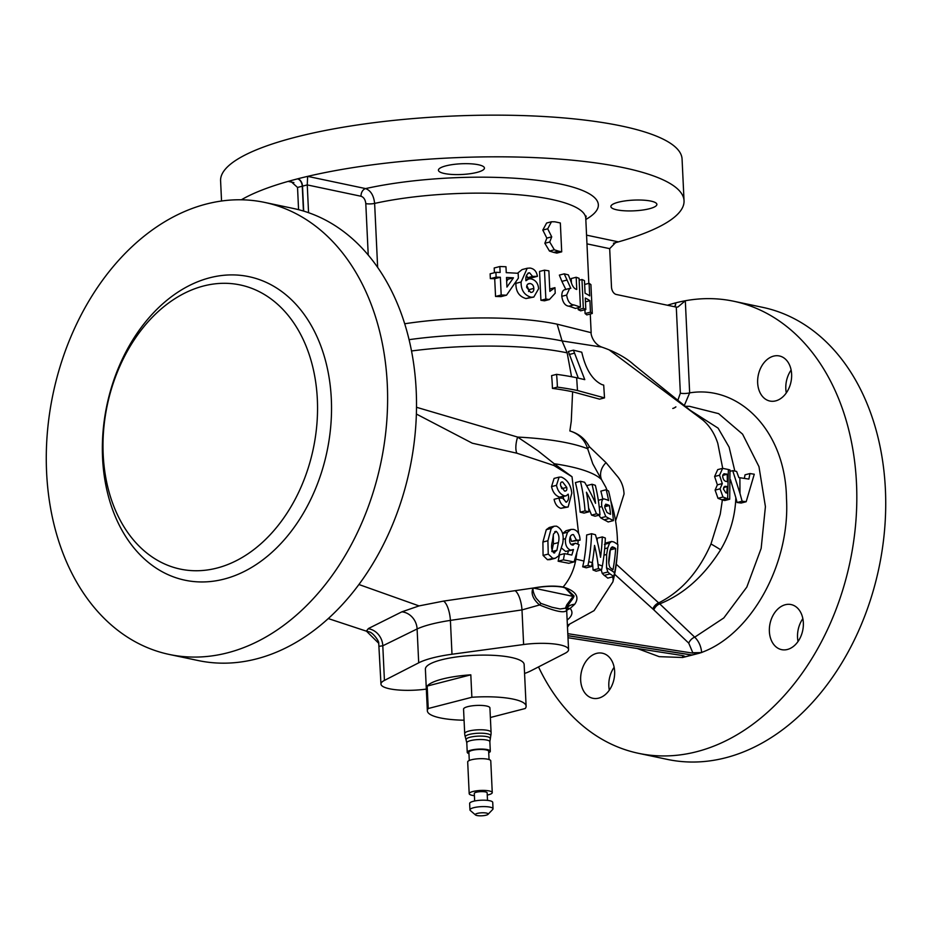 <?xml version="1.0" encoding="UTF-8"?>
<svg xmlns="http://www.w3.org/2000/svg" width="932" height="932" viewBox="0 0 932 932"><rect width="100%" height="100%" fill="white"/><g stroke="black" fill="none" stroke-linecap="round" stroke-linejoin="round"><path stroke-width="1.4" d="M416.511 407.284L517.61 437.073A138.332 32.201 -2.7 0 1 567.46 442.956A138.332 32.201 -2.7 0 1 587.673 448.758A16.496 11.638 159.4 0 1 589.339 446.684L606.045 462.668L616.6 475.402C621.236 480.562 623.718 486.784 624.044 494.042L615.563 520.965M553.934 465.499A16.496 4.975 122.3 0 1 554.202 463.728L572.027 476.753L553.934 465.499L516.887 453.208A16.496 6.466 106.9 0 1 517.61 437.073L537.915 450.785L554.202 463.728A138.332 32.201 -2.7 0 1 568.555 466.268A138.332 32.201 -2.7 0 1 601.559 479.665L592.799 463.833L587.673 448.758C584.679 439.613 578.749 433.671 569.86 430.957C578.69 433.578 585.18 438.809 589.339 446.684M616.902 209.851A23.032 5.359 -2.7 0 1 610.879 206.555A23.032 5.359 -2.7 0 1 625.442 200.858A23.032 5.359 -2.7 0 1 650.862 201.091A23.032 5.359 -2.7 0 1 656.885 204.388A23.032 5.359 -2.7 0 1 642.323 210.084A23.032 5.359 -2.7 0 1 616.902 209.851M476.951 172.408A23.032 5.359 -2.7 0 1 452.265 174.47A23.032 5.359 -2.7 0 1 438.424 170.218A23.032 5.359 -2.7 0 1 445.915 165.861A23.032 5.359 -2.7 0 1 470.602 163.799A23.032 5.359 -2.7 0 1 484.442 168.051A23.032 5.359 -2.7 0 1 476.951 172.408M787.412 649.476A23.032 16.694 -78.1 0 0 803.268 626.63A23.032 16.694 -78.1 0 0 791.105 604.565A23.032 16.694 -78.1 0 0 785.303 604.728A23.032 16.694 -78.1 0 0 769.448 627.574A23.032 16.694 -78.1 0 0 781.61 649.639A23.032 16.694 -78.1 0 0 787.412 649.476M791.128 370.039A23.032 16.694 -78.1 0 0 785.816 388.819A23.032 16.694 -78.1 0 0 786.305 392.908M791.618 374.128A23.032 16.694 -78.1 0 0 779.385 355.966A23.032 16.694 -78.1 0 0 757.658 382.877A23.032 16.694 -78.1 0 0 769.89 401.04A23.032 16.694 -78.1 0 0 791.618 374.128M614.13 667.289A23.032 16.694 -78.1 0 0 608.829 686.057A23.032 16.694 -78.1 0 0 609.318 690.146M580.659 680.127A23.032 16.694 101.9 0 1 602.398 653.216A23.032 16.694 101.9 0 1 614.631 671.378A23.032 16.694 101.9 0 1 592.892 698.289A23.032 16.694 101.9 0 1 580.659 680.127M476.974 815.523A6.431 1.503 -2.7 0 1 475.495 814.952A6.431 1.503 -2.7 0 1 478.664 813.123A6.431 1.503 -2.7 0 1 486.469 813.077A6.431 1.503 -2.7 0 1 487.984 814.37A6.431 1.503 -2.7 0 1 483.347 815.675A6.431 1.503 -2.7 0 1 476.974 815.523M475.495 814.952L470.322 810.502A11.545 2.691 -2.7 0 1 469.949 809.873A11.545 2.691 -2.7 0 1 477.254 807.019A11.545 2.691 -2.7 0 1 490.011 807.135A11.545 2.691 -2.7 0 1 493.028 808.79A11.545 2.691 -2.7 0 1 492.725 809.442L487.984 814.37M469.949 809.873L469.646 803.466A11.545 2.691 -2.7 0 1 476.951 800.6A11.545 2.691 -2.7 0 1 489.708 800.728A11.545 2.691 -2.7 0 1 492.725 802.37L493.028 808.79M474.656 800.996L474.295 793.447A6.431 1.503 -2.7 0 1 478.361 791.851A6.431 1.503 -2.7 0 1 485.467 791.92A6.431 1.503 -2.7 0 1 487.156 792.841L487.506 800.39M474.4 795.672A11.545 2.691 -2.7 0 1 472.209 795.334A11.545 2.691 -2.7 0 1 469.192 793.691A11.545 2.691 -2.7 0 1 476.497 790.825A11.545 2.691 -2.7 0 1 489.242 790.942A11.545 2.691 -2.7 0 1 492.259 792.596A11.545 2.691 -2.7 0 1 487.261 795.066M469.192 793.691L467.689 761.945A11.545 2.691 -2.7 0 1 474.994 759.091A11.545 2.691 -2.7 0 1 487.751 759.207A11.545 2.691 -2.7 0 1 490.768 760.862L492.259 792.596M469.274 760.489L468.889 752.252A9.902 2.307 -2.7 0 1 475.145 749.806A9.902 2.307 -2.7 0 1 486.073 749.911A9.902 2.307 -2.7 0 1 488.659 751.32L489.055 759.557M468.947 753.639A11.545 2.691 -2.7 0 1 467.235 752.334A11.545 2.691 -2.7 0 1 474.539 749.479A11.545 2.691 -2.7 0 1 487.296 749.596A11.545 2.691 -2.7 0 1 490.314 751.25A11.545 2.691 -2.7 0 1 488.729 752.707M467.235 752.334L466.792 742.804L465.336 737.002A12.745 2.971 -2.7 0 1 469.448 734.404A12.745 2.971 -2.7 0 1 487.448 733.799A12.745 2.971 -2.7 0 1 490.756 735.814A13.199 13.199 0 0 0 491.071 732.272L489.917 707.889A13.199 3.076 -2.7 0 0 486.469 706.002A13.199 3.076 -2.7 0 0 471.895 705.862A13.199 3.076 -2.7 0 0 463.553 709.136L464.695 733.519A13.199 3.076 -2.7 0 1 468.994 731.026A13.199 3.076 -2.7 0 1 487.622 730.385A13.199 3.076 -2.7 0 1 491.071 732.272M464.066 720.215A49.431 11.51 -2.7 0 1 440.277 717.908A49.431 11.51 -2.7 0 1 427.357 710.836A49.431 11.51 -2.7 0 1 428.231 708.518L471.872 697.264A49.431 11.51 -2.7 0 1 513.183 699.117A49.431 11.51 -2.7 0 1 526.114 706.188A49.431 11.51 -2.7 0 1 525.24 708.506L490.372 717.5M526.114 706.188L524.145 664.504A49.431 11.51 177.3 0 0 511.225 657.444A49.431 11.51 177.3 0 0 456.645 656.932A49.431 11.51 177.3 0 0 425.388 669.164L427.357 710.836M471.872 697.264L470.811 674.826A49.431 11.51 177.3 0 0 427.171 686.068L428.231 708.518M604.519 397.882L599.602 399.152L572.609 391.778A148.456 34.566 177.3 0 0 552.431 388.388A145.986 105.852 -78.1 0 0 551.604 375.631L556.567 374.349A152.697 110.722 101.9 0 1 557.383 387.118A155.061 36.103 -2.7 0 1 577.479 390.52L604.519 397.882L603.703 385.114L601.827 384.555C592.88 380.209 586.449 370.447 582.512 355.243L581.743 352.203L573.413 350.176L584.772 379.639L576.663 377.751A154.782 36.033 177.3 0 0 556.567 374.349M591.156 332.701L591.156 332.701C590.597 332.98 592.496 343.687 601.827 347.112L562.078 340.937L567.169 352.855A143.633 33.435 177.3 0 0 411.513 350.98M587.265 486.83A146.895 106.504 -78.1 0 0 586.95 485.572L592.018 484.267A153.559 111.339 101.9 0 1 595.56 503.292A152.72 113.017 -125 0 0 584.609 482.263A150.728 35.09 177.3 0 0 580.438 481.285A155.073 112.434 101.9 0 1 585.028 510.922A155.015 36.092 -2.7 0 1 588.919 511.831A154.84 112.271 -78.1 0 0 586.449 492.213A153.663 113.716 55 0 1 596.492 513.847A155.015 36.092 -2.7 0 1 599.987 514.942A152.58 110.64 -78.1 0 0 595.338 485.316A150.728 35.09 177.3 0 0 592.018 484.267M599.987 514.942L595.024 516.212A148.409 34.554 177.3 0 0 591.564 515.116A147 108.788 -125 0 0 588.593 507.963M588.919 511.831L584.038 513.089A148.409 34.554 177.3 0 0 580.158 512.181A148.468 107.658 -78.1 0 0 575.417 482.578L580.438 481.285M602.771 499.121A139.567 101.192 -78.1 0 0 600.86 491.117L606.196 489.743A146.569 106.271 101.9 0 1 608.584 500.589A153.093 35.637 177.3 0 0 606.814 499.738L603.901 498.865L598.775 500.181M603.901 498.865C601.944 499.284 601.257 501.847 601.804 506.554L605.8 516.596L609.26 518.518A155.015 36.092 -2.7 0 1 613.396 520.615L608.153 521.967A148.409 34.554 177.3 0 0 604.146 519.835L600.756 517.889L598.88 515.221M591.564 566.435L586.251 567.809A140.254 32.655 177.3 0 0 582.686 566.819L583.956 561.076A147.967 107.285 -78.1 0 0 586.659 534.98L591.575 533.71A154.584 112.085 101.9 0 1 588.721 561.693L587.976 565.456A147.396 34.309 -2.7 0 1 591.564 566.435L592.309 562.672A153.978 111.654 -78.1 0 0 594.534 545.418A155.085 114.776 55 0 1 598.064 564.466L598.461 568.637A147.396 34.309 -2.7 0 1 601.594 569.813L602.363 566.05A150.506 109.126 -78.1 0 0 605.334 538.032A154.211 35.894 177.3 0 0 602.293 536.914A151.881 110.127 101.9 0 1 600.546 557.301A154.91 114.648 -125 0 0 595.455 534.758A154.211 35.894 177.3 0 0 591.575 533.71M597.156 540.944A145.136 105.234 -78.1 0 0 597.284 538.195L602.293 536.914M604.437 544.381L606.394 542.808L611.613 541.469L609.61 543.041L607.746 547.911L606.65 554.458L606.511 567.844L607.874 572.003L609.982 573.926A147.396 34.309 -2.7 0 1 613.71 576.593L614.572 572.796A148.631 34.6 177.3 0 0 606.511 567.844M567.425 625.314L594.08 610.635L612.86 581.918A142.305 33.133 177.3 0 0 612.534 576.896M607.023 490.174A148.503 148.503 0 0 0 605.753 487.087L601.559 479.665A16.496 14.062 144.5 0 1 606.045 462.668M538.521 666.916A230.996 167.492 -78.1 0 0 638.525 753.324L667.428 759.417A230.996 167.492 -78.1 0 0 885.4 489.475A230.996 167.492 -78.1 0 0 762.679 307.35L733.775 301.257A230.996 167.492 -78.1 0 0 685.311 300.745A230.996 167.492 -78.1 0 0 675.688 302.865A230.996 167.492 -78.1 0 0 675.444 302.923A230.996 167.492 -78.1 0 0 667.44 305.242M638.525 753.324A230.996 167.492 -78.1 0 0 856.496 483.382A230.996 167.492 -78.1 0 0 733.775 301.257M613.419 243.252A230.996 53.776 177.3 0 0 618.44 241.866A230.996 53.776 177.3 0 0 684.041 200.741L682.073 159.069A230.996 53.776 177.3 0 0 543.251 116.477A230.996 53.776 177.3 0 0 295.677 137.155A230.996 53.776 177.3 0 0 220.593 180.831L221.548 201.021M684.041 200.741A230.996 53.776 177.3 0 0 551.231 158.51A230.996 53.776 177.3 0 0 307.63 176.369A230.996 53.776 177.3 0 0 297.762 178.793A230.996 53.776 177.3 0 0 297.646 178.828A230.996 53.776 177.3 0 0 297.518 178.862A230.996 53.776 177.3 0 0 288.163 181.391A230.996 53.776 177.3 0 0 241.353 199.798M387.293 384.52A230.996 167.492 101.9 0 1 169.321 654.462A230.996 167.492 101.9 0 1 46.6 472.338A230.996 167.492 101.9 0 1 264.572 202.395A230.996 167.492 101.9 0 1 387.293 384.52M264.572 202.395L293.475 208.488A230.996 167.492 101.9 0 1 416.196 390.613A230.996 167.492 101.9 0 1 198.225 660.555L169.321 654.462M367.441 631.477L366.299 631.104L368.559 628.459L401.832 611.846L419.05 605.905L443.527 601.105L533.675 587.964A3.297 0.932 82.1 0 1 533.617 588.08L573.098 596.398L565.13 587.917L562.753 587.195C554.691 585.785 544.987 586.077 533.617 588.08L533.092 588.185C532.708 590.725 533.78 594.127 536.273 598.367L540.875 603.388L552.105 607.291L560.155 608.98L565.386 608.2L566.796 604.798L573.098 596.398A3.297 3.017 -24.2 0 0 574.065 595.944C573.821 598.787 564.932 607.186 566.668 610.204C564.943 613.396 555.903 611.648 539.546 604.961L521.99 609.912L450.401 620.386C435.535 622.704 424.444 625.57 417.105 628.96L382.796 645.794L379.277 646.272M103.196 454.63A145.194 105.281 101.9 0 1 240.211 284.947A145.194 105.281 101.9 0 1 317.346 399.42A145.194 105.281 101.9 0 1 180.342 569.102A145.194 105.281 101.9 0 1 103.196 454.63M524.565 673.475A62.7 14.597 177.3 0 0 530.832 670.854L565.107 653.274A33.004 7.677 177.3 0 0 568.567 649.604A33.004 7.677 177.3 0 0 523.621 644.525L451.997 654.241A62.7 14.597 177.3 0 0 418.701 662.827L384.427 680.407A33.004 7.677 177.3 0 0 380.967 684.076A33.004 7.677 177.3 0 0 389.599 688.795A33.004 7.677 177.3 0 0 425.912 689.144L426.332 689.097M677.727 400.632L680.348 393.199A6.606 1.538 177.3 0 0 689.657 392.873C739.216 384.741 785.641 431.073 786.48 498.492C790.383 563.953 751.227 634.436 701.656 652.435L682.678 657.491L659.18 656.652L637.267 648.509M533.675 587.964C545.092 585.89 554.855 585.564 562.963 586.985L565.363 587.719L574.065 595.944M516.887 453.208L472.303 443.201L416.383 414.041M568.136 507.008L560.936 508.313C557.418 507.253 555.123 504.247 554.086 499.307L558.979 498.049C559.992 502.977 562.276 505.971 565.817 507.055L568.136 507.008L571.794 493.179C570.932 485.153 567.471 479.794 561.425 477.102L559.107 477.126L556.486 485.316C557.651 490.873 560.342 494.391 564.559 495.871L566.155 495.847L568.182 494.146C569.091 498.457 568.334 501.113 565.922 502.127L563.184 498.224L558.979 498.049M563.487 499.412L563.382 496.651M566.155 495.847L559.654 497.129C555.472 495.708 552.769 492.189 551.534 486.597L554.086 478.419L559.107 477.126M567.506 532.254L562.59 533.523L566.132 530.692L571.036 529.423L567.506 532.254L565.479 538.673C564.99 544.672 566.714 548.505 570.664 550.171L573.495 549.507L571.829 555.053L564.536 553.631L563.394 559.852L574.054 561.926L579.11 544.719L575.58 543.228L572.295 545.069C570.268 544.323 569.405 542.424 569.72 539.348C569.988 536.075 571.234 534.502 573.483 534.63L576.442 540.117L580.065 540.164C579.867 534.176 577.689 530.576 573.541 529.399L571.036 529.423M580.065 540.164L571.502 541.387L570.186 536.937M574.054 561.926L568.8 563.289L558.14 561.215L559.468 554.936L564.536 553.631M567.46 554.191L568.404 551.08M572.155 550.113L565.631 551.464L561.88 548.377M555.216 558.28L558.629 555.973L562.683 543.472C564.244 534.828 562.194 529.061 556.52 526.172L554.179 526.219L551.22 528.409L547.899 540.758L548.249 554.086L552.781 558.361L555.216 558.28L549.938 559.643L547.468 559.724L543.076 555.425L542.902 542.051L546.292 529.679L549.274 527.489M568.567 649.604L566.668 610.204A3.297 2.773 -179 0 0 565.386 608.2M700.247 652.971L692.29 655.021L567.914 635.659M701.668 652.598L692.802 652.738A6.268 1.456 177.3 0 0 701.656 652.435C701.027 646.179 698.72 641.099 694.713 637.173L723.791 617.963L746.823 587.078L761.153 548.424L765.417 506.635L758.974 466.652L742.583 434.149L718.63 413.645L689.54 406.329M567.821 633.678L692.826 653.134M692.29 655.021L684.1 657.13M692.045 654.975A16.496 10.695 75.5 0 1 692.045 655.079L567.914 635.752M568.007 637.733L683.098 655.65L684.729 656.384L682.678 657.491M675.537 304.927L675.444 302.923A6.606 4.276 -104.5 0 1 674.64 306.768M298.613 179.095L297.518 178.862A6.606 4.276 -104.5 0 1 302.271 186.214L297.529 187.437L291.087 181.612L288.163 181.391L293.906 182.602M303.436 211.028L302.271 186.214M297.529 187.437L298.578 209.677M613.885 547.387A153.559 35.742 -2.7 0 1 615.668 548.494A141.827 102.835 101.9 0 1 613.011 569.732A149.097 34.705 177.3 0 0 611.998 569.044L610.041 567.541C608.666 564.967 608.41 561.111 609.272 555.961C609.563 550.94 610.577 547.899 612.312 546.828L613.885 547.387L610.798 548.179M614.572 572.796A138.996 100.784 -78.1 0 0 617.916 544.684A154.211 35.894 177.3 0 0 613.85 541.993L611.613 541.469M558.396 542.622L556.905 550.253L553.841 552.944C551.499 550.311 550.987 546.502 552.303 541.527L553.503 533.989L556.276 531.368C558.874 533.943 559.584 537.682 558.396 542.622L553.398 543.904L553.328 534.642M554.68 552.909L553.841 552.944M555.449 531.403L554.703 531.776M573.32 545.034L572.295 545.069M572.33 534.642L571.328 535.178M560.726 485.828C560.132 483.184 560.773 481.902 562.625 481.972L566.749 487.378C567.18 489.941 566.458 491.176 564.547 491.059L560.726 485.828M561.74 481.972L561.029 482.38M565.491 491.048L564.547 491.059M566.621 502.127L565.922 502.127M607.862 504.771A153.85 35.812 -2.7 0 1 609.412 505.517A146.569 106.271 101.9 0 1 610.542 514.313A154.747 36.022 177.3 0 0 609.178 513.66L607.012 512.495L604.798 507.591L605.66 504.189L607.862 504.771L604.786 505.563M613.396 520.615A144.344 104.664 -78.1 0 0 608.573 491.036A150.728 35.09 177.3 0 0 606.196 489.743M499.855 266.529L500.135 272.447A138.6 32.27 177.3 0 0 495.894 272.33L496.127 277.142A138.6 32.27 -2.7 0 1 500.356 277.247L501.195 295.001A138.6 32.27 -2.7 0 1 506.519 295.199L518.378 278.12L518.157 273.321A138.6 32.27 177.3 0 0 506.251 272.668L505.971 266.75A138.6 32.27 177.3 0 0 499.855 266.529L494.193 267.985L494.426 272.715M513.45 277.829L506.938 287.079L506.484 277.48A138.6 32.27 -2.7 0 1 513.45 277.829L508.103 279.204A131.994 30.733 177.3 0 0 506.554 279.122M545.849 299.021A138.6 32.27 -2.7 0 1 549.391 299.545L555.216 293.196L554.948 287.65L549.845 291.378L548.878 270.839A138.6 32.27 177.3 0 0 544.486 270.163L545.849 299.021L540.921 300.29L539.558 271.433L544.486 270.163M576.174 277.258L576.757 289.468A138.6 32.27 177.3 0 0 576.081 289.235C574.019 288.442 572.388 286.077 571.165 282.128L568.369 274.893A138.6 32.27 177.3 0 0 564.233 273.845L570.792 288.314L569.627 288.431L566.656 295.06C567.646 301.269 570.046 304.566 573.879 304.927A138.6 32.27 -2.7 0 1 580.438 307.164L579.075 278.319A138.6 32.27 177.3 0 0 576.174 277.258L571.211 278.54L571.409 282.699M554.738 221.793L551.499 221.758L547.701 228.806L551.721 236.845L549.729 242.017L554.354 249.799L558.559 251.139A138.6 32.27 -2.7 0 1 561.705 251.838L560.342 222.981A138.6 32.27 177.3 0 0 554.738 221.793M589.094 283.305L589.688 295.887A138.6 32.27 177.3 0 0 585.063 293.231L584.469 280.649A138.6 32.27 177.3 0 0 581.964 279.495L583.327 308.341A138.6 32.27 -2.7 0 1 585.82 309.506L585.284 298.042A138.6 32.27 -2.7 0 1 589.921 300.687L590.457 312.162A138.6 32.27 -2.7 0 1 592.274 313.49L590.923 284.644A138.6 32.27 177.3 0 0 589.094 283.305L584.644 284.458M530.063 268.055L527.221 268.253L521.105 282C520.965 290.097 524.285 295.164 531.054 297.238L533.803 297.063L538.626 288.722C538.137 283.177 535.492 279.868 530.716 278.796L528.712 278.936L525.939 280.742C525.415 276.548 526.627 273.892 529.574 272.796L532.568 276.408L537.414 276.35C536.634 271.492 534.187 268.731 530.063 268.055M528.654 272.878L527.931 273.216M528.875 283.584L530.028 283.514C532.417 283.98 533.663 285.611 533.791 288.419C533.978 291.064 532.953 292.403 530.727 292.427L526.662 287.347C526.638 284.761 527.757 283.479 530.028 283.514L527.85 284.085M531.822 292.357L530.727 292.427M727.647 498.76L729.709 499.237L729.989 469.973L728.381 469.507L727.647 498.76L722.999 497.036L720.063 488.822L722.3 483.592L719.527 475.227L722.638 468.353L728.381 469.507M727.228 486.597L724.933 486.294L723.372 488.95L725.83 492.795L726.843 493.063L727.228 486.597L723.675 487.506M727.228 474.237L723.931 473.736L722.661 476.31C723.139 479.584 724.444 481.308 726.587 481.495L727.344 481.704L727.228 474.237L722.719 475.402M738.855 477.58L736.618 471.441L732.715 470.648L739.985 493.447L739.88 477.743L738.855 477.58M739.88 477.743L748.885 479.083L749.957 473.549L754.268 474.225L746.171 501.731L742.117 501.218L739.985 493.447M533.092 588.185L533.011 588.15C530.727 593.509 532.906 599.113 539.546 604.961L540.875 603.388M565.13 587.917A3.297 2.61 -67.7 0 0 565.363 587.719C576.43 591.762 579.553 597.284 574.706 604.286A16.496 13.689 51.4 0 0 567.984 606.79L566.749 611.054M574.706 604.286L570.151 608.421A16.496 14.283 62.8 0 0 567.052 608.549M367.441 631.348L368.641 631.745M366.695 631.162L368.897 631.838C372.439 631.931 379.312 641.088 378.73 643.301L366.404 631.104A3.297 2.726 -81 0 0 366.521 631.127M515.233 590.806A16.496 5.592 -98.9 0 1 521.99 609.912L523.621 644.525M384.427 680.407L382.796 645.794A16.496 14.364 65 0 0 368.198 628.716M367.325 631.313L366.544 631.15A3.297 3.25 116.1 0 1 366.299 631.104M546.292 529.679L551.22 528.409M542.902 542.051L547.899 540.758M543.076 555.425L548.249 554.086M562.975 539.313L565.479 538.673M565.631 551.464L570.664 550.171M558.14 561.215L563.394 559.852M571.001 544.416L575.58 543.228M571.502 541.387L576.442 540.117M551.534 486.597L556.486 485.316M559.654 497.129L564.559 495.871M560.936 508.313L565.817 507.055M547.468 559.724L552.781 558.361M684.694 656.279A6.268 1.456 177.3 0 1 682.678 657.328L682.573 655.569M680.348 393.199L676.283 307.106L677.867 307.036L685.311 300.745L689.657 392.873L684.193 405.793M730.502 479.77L735.837 497.676C735.173 516.433 730.106 533.791 720.622 549.752C703.975 576.221 683.68 594.267 659.751 603.878L694.713 637.173A6.268 3.309 -46.4 0 0 688.76 643.173L653.833 609.866L614.607 574.263M616.273 564.244L659.751 603.878A6.268 3.309 -46.4 0 0 653.833 609.866M652.866 608.969A6.268 3.402 -47.7 0 1 658.679 602.888C681.222 591.61 698.651 571.968 710.976 543.962L720.261 514.138L722.37 499.971L724.747 500.519L729.709 499.237M409.078 339.667A137.563 32.026 177.3 0 1 562.078 340.937L557.126 324.173L591.156 332.677L590.271 314.002M586.554 235.144L618.44 241.866L615.866 242.308L609.679 248.646L586.962 243.858M601.594 569.813L596.13 571.223A140.254 32.655 177.3 0 0 593.067 570.023L598.461 568.637M582.686 566.819L587.976 565.456M613.71 576.593L607.711 578.131A140.254 32.655 177.3 0 0 604.239 575.405L602.258 573.448L607.874 572.003M602.258 573.448L601.21 569.918M593.067 570.023L592.612 563.65A148.491 109.894 -125 0 0 592.414 562.101M603.983 555.146L606.65 554.458M604.67 548.715L607.746 547.911M599.253 507.206L601.804 506.554M600.756 517.889L605.8 516.596M580.158 512.181L585.028 510.922M591.564 515.116L596.492 513.847M605.019 544.23L609.61 543.041M569.289 624.591L567.506 627.096M692.802 652.738L688.76 643.173M675.688 302.865A6.606 4.276 -104.5 0 1 674.815 306.803M676.283 307.106L616.25 294.465A6.606 4.276 -104.5 0 1 611.497 287.114L609.679 248.646M586.158 216.073L585.762 218.228A131.994 30.733 177.3 0 0 512.134 194.252A131.994 30.733 177.3 0 0 374.629 203.409C373.767 195.475 370.75 190.547 365.6 188.59L307.63 176.369L307.257 184.92L302.516 186.144A6.606 4.276 -104.5 0 0 297.762 178.793M377.646 267.391L374.629 203.409A6.606 1.538 -2.7 0 1 365.798 203.607C365.344 199.646 363.76 197.188 361.034 196.256L307.257 184.92L308.562 212.694M585.82 219.474A145.194 33.797 -2.7 0 0 543.379 181.088A145.194 33.797 -2.7 0 0 365.6 188.59A6.606 4.788 -78.1 0 0 361.034 196.256M303.692 211.11L302.516 186.144M578.318 378.112L568.357 351.481L573.413 350.176M732.715 470.648L730.094 471.324M735.837 497.676L737.096 502.511L741.161 503.024L746.171 501.731M742.117 501.218L737.096 502.511M749.957 473.549L745.018 474.819L744.365 478.407M719.527 475.227L714.611 476.497L717.372 484.861L715.1 490.104L718.001 498.329L722.37 499.971M722.638 468.353L717.722 469.623L714.611 476.497M722.3 483.592L717.372 484.861M720.063 488.822L715.1 490.104M722.999 497.036L718.001 498.329M688.818 409.428L718.094 428.137L729.139 447.174L734.847 471.103M722.708 468.342L717.803 443.387C714.658 433.66 709.706 425.901 702.926 420.111L695.726 414.647M557.383 387.118L552.431 388.388M495.894 272.33L490.127 273.822L490.36 278.621L496.127 277.142M500.356 277.247L494.706 278.703A131.994 30.733 177.3 0 0 490.36 278.621M501.195 295.001L495.544 296.458L494.706 278.703M506.519 295.199L501.008 296.621A131.994 30.733 177.3 0 0 495.544 296.458M549.391 299.545L544.486 300.815A131.994 30.733 177.3 0 0 540.921 300.29M554.948 287.65L550.078 288.908M564.233 273.845L559.363 275.103L561.88 281.371L566.761 280.113M566.656 295.06L561.786 296.318C561.763 291.751 563.126 289.514 565.887 289.572L561.88 281.371M580.438 307.164L575.417 308.457A131.994 30.733 177.3 0 0 568.951 306.197C565.153 305.824 562.765 302.539 561.786 296.318M547.701 228.806L542.808 230.064L546.618 223.016L551.499 221.758M551.721 236.845L546.839 238.103L542.808 230.064M549.729 242.017L544.847 243.275L546.839 238.103M554.354 249.799L549.484 251.058L544.847 243.275M561.705 251.838L556.835 253.096A131.994 30.733 177.3 0 0 553.69 252.397L549.484 251.058M581.964 279.495L579.168 280.217M583.327 308.341L578.236 309.657L578.143 307.758M585.82 309.506L580.659 310.834A131.994 30.733 177.3 0 0 578.236 309.657M589.921 300.687L585.459 301.84M590.457 312.162L585.086 313.536L584.912 309.739M592.274 313.49L586.776 314.911A131.994 30.733 177.3 0 0 585.086 313.536M521.105 282L515.897 283.351L515.85 281.872M531.054 297.238L525.974 298.555C519.136 296.551 515.78 291.483 515.897 283.351M533.803 297.063L525.974 298.555M532.568 276.408L527.524 277.713L526.568 275.196M517.47 273.274L522.106 269.581L527.221 268.253M537.414 276.35L532.417 277.631L527.524 277.713M533.791 288.419L528.747 289.712L526.848 285.518M528.642 291.541L528.747 289.712M506.659 281.243L508.103 279.204M604.717 506.728L609.412 505.517M566.749 487.378L561.798 488.648L560.703 485.735M552.175 551.464L556.905 550.253M551.837 551.558L553.398 543.904M608.806 562.858A134.569 97.58 -78.1 0 0 610.25 549.892L615.668 548.494M672.776 408.449A16.496 10.695 75.5 0 0 675.747 406.876M673.021 408.391A16.496 10.695 75.5 0 0 675.91 406.876M427.171 686.068L470.811 674.826M802.848 618.638A23.032 16.694 -78.1 0 0 798.037 641.507M466.792 742.804A11.545 2.691 -2.7 0 1 474.097 739.938A11.545 2.691 -2.7 0 1 486.842 740.066A11.545 2.691 -2.7 0 1 489.859 741.709L490.756 735.814M466.21 739.682A12 2.796 -2.7 0 1 473.409 736.583A12 2.796 -2.7 0 1 487.017 736.653A12 2.796 -2.7 0 1 490.139 738.552M572.609 391.778L571.258 421.322L569.86 430.957M567.169 352.855L571.549 376.738M583.956 561.076A142.305 33.133 177.3 0 0 575.906 559.188L576.838 553.177M577.875 544.195L578.178 540.653M578.586 533.453L572.027 476.753M102.567 457.915A155.096 112.457 101.9 0 1 209.84 277.759A155.096 112.457 101.9 0 1 331.314 398.943A155.096 112.457 101.9 0 1 224.053 579.098A155.096 112.457 101.9 0 1 102.567 457.915M419.05 605.905L358.925 584.515M562.893 587.23L563.103 587.02C569.79 579.168 574.065 569.895 575.906 559.188M451.997 654.241L450.401 620.386A16.496 5.627 81.6 0 0 443.527 601.105M418.701 662.827L417.105 628.96A16.496 14.33 64 0 0 401.832 611.846M602.363 566.05A148.631 34.6 177.3 0 0 598.064 564.466M592.309 562.672A148.631 34.6 177.3 0 0 588.721 561.693M576.663 377.751L577.479 390.52M726.343 473.98L722.848 474.889M726.378 486.364L723.966 486.993M567.169 620.025A99.619 23.195 177.3 0 0 570.151 608.421L566.761 610.157M404.698 323.765A131.994 30.733 -2.7 0 1 557.126 324.173M710.976 543.962A65.997 9.53 -143.1 0 1 720.622 549.752M604.239 575.405L609.982 573.926M604.146 519.835L609.26 518.518M368.233 255.065L365.798 203.607M574.182 353.228L569.172 354.521M726.704 498.515L721.706 499.808M573.879 304.927L568.951 306.197M558.559 251.139L553.69 252.397M464.695 733.519A13.199 13.199 0 0 0 465.336 737.002M612.86 581.918A148.503 148.503 0 0 0 617.182 555.076M617.52 544.381A148.503 148.503 0 0 0 610.751 500.682M552.198 607.303L560.097 608.969M367.01 631.372L328.285 618.568M380.967 684.076L378.73 643.29M366.998 631.372L368.058 631.616M549.263 527.489L554.179 526.219M695.796 414.693L694.969 414.134M609.388 350.048L695.074 414.204L633.842 364.727C622.483 354.311 606.452 348.731 601.827 347.112M689.61 406.329L684.81 406.282M569.627 288.431L564.734 289.689M528.712 278.936L525.963 279.635M585.762 218.228L588.826 283.375M490.314 751.25L489.859 741.709"/></g></svg>
